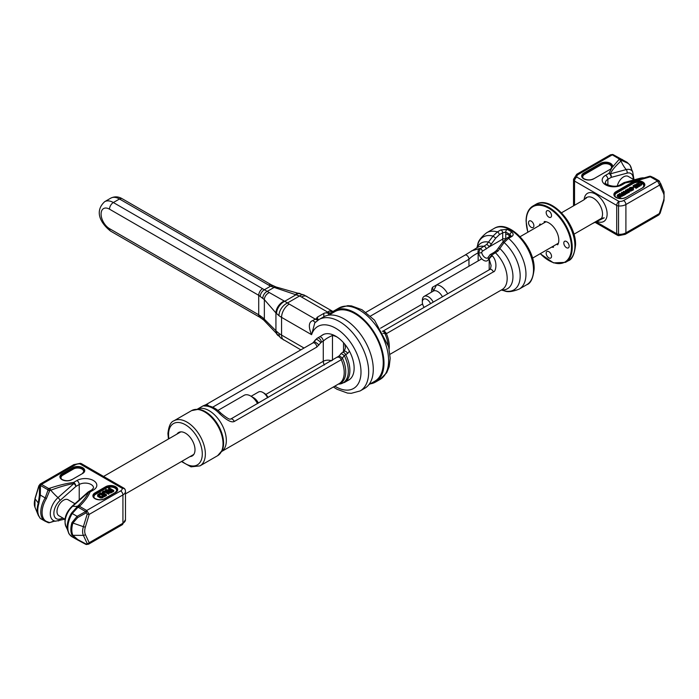 <?xml version="1.0" encoding="UTF-8"?>
<svg xmlns="http://www.w3.org/2000/svg" width="699" height="699" viewBox="0 0 699 699"><rect width="100%" height="100%" fill="white"/><g stroke="black" fill="none" stroke-linecap="round" stroke-linejoin="round"><path stroke-width="1.05" d="M389.99 354.297L502.118 289.561A24.395 14.085 -120 0 0 495.608 252.916A2.167 1.249 -120 0 0 494.018 252.418L490.086 254.689A2.167 1.249 -120 0 1 491.677 255.187L488.732 258.709A7.374 4.255 60 0 1 483.682 260.343A7.374 4.255 60 0 1 478.623 252.863L480.283 248.617L486.679 244.449L493.031 236.113L497.373 231.911L500.79 229.936L507.142 229.403A32.53 18.777 60 0 1 511.738 232.059C513.555 233.737 513.625 235.179 511.956 236.393L508.549 238.359L504.101 242.509L498.038 251.011L491.677 255.187A24.395 14.085 60 0 1 492.349 255.869C497.968 261.671 495.844 271.902 493.407 271.876L386.372 333.676L382.938 333.24M388.059 344.581A24.727 14.277 -120 0 0 384.904 333.606A3.25 2.586 -82 0 0 382.816 331.291L382.353 331.23M370.514 316.07L468.959 259.233C470.89 257.171 473.957 255.03 478.16 252.802L478.16 260.91M471.449 250.924L479.61 248.512A3.25 2.438 96.8 0 0 478.16 252.802A21.145 12.206 60 0 1 478.623 252.863A2.167 0.909 -10.9 0 0 481.637 252.409L482.31 251.291L489.16 246.913L495.766 238.079L499.287 234.724L502.695 232.758L505.761 232.138A30.363 17.527 60 0 1 510.052 234.619L510.689 235.869L507.09 237.983L502.887 241.959L496.535 250.504L494.018 252.418M486.251 249.019A2.167 1.249 60 0 0 484.224 246.336A24.395 14.085 -120 0 0 477.714 247.306L465.027 255.091A3.25 1.879 60 0 1 467.535 255.965A3.25 1.879 60 0 1 468.959 259.233L468.959 266.223M492.349 255.869A3.25 1.048 136 0 0 489.195 259.18L491.1 265.471C490.715 268.241 490.305 269.561 489.868 269.43L382.834 331.23A3.25 1.879 -120 0 0 382.755 331.282M477.129 247.647A26.361 15.221 60 0 1 488.723 242.134L491.511 244.117M501.524 289.902A26.361 15.221 60 0 0 512.935 275.642A26.361 15.221 60 0 0 499.907 248.591L498.632 248.005M507.142 229.403A2.167 1.372 114.8 0 0 505.761 232.138L505.761 238.298A3.792 2.193 -120 0 0 505.98 238.726M511.738 232.059A2.167 1.118 124.7 0 0 510.052 234.619L510.052 236.271M509.728 236.463A3.792 2.193 -120 0 0 507.902 234.584A3.792 2.193 -120 0 0 506.006 234.392A3.792 2.193 -120 0 0 505.761 234.584M319.504 336.901L323.55 334.437M349.456 351.239L347.595 353.467L344.257 355.573L342.44 358.124A3.25 0.603 -142.3 0 0 338.901 356.132L230.714 419.059C230.189 418.465 231.133 421.672 220.884 413.179C216.804 408.95 212.47 406.503 207.883 405.831L205.165 405.516L206.563 406.093M312.628 343.148L317.276 338.194A3.25 1.879 60 0 1 317.425 338.089A3.25 1.879 60 0 1 319.932 338.963A3.25 1.879 60 0 1 321.348 342.239L323.279 341.121C325.446 339.067 328.513 337.189 332.479 335.485A22.77 13.15 60 0 1 337.18 337.101M332.348 334.594A3.25 2.412 98.9 0 0 332.479 335.485L332.479 360.3M344.843 344.257L345.428 347.84M212.671 407.202L316.839 347.062L320.824 342.711A3.25 0.69 38.8 0 0 318.307 340.343A3.25 0.69 38.8 0 0 316.062 339.286A25.697 14.836 -120 0 0 314.436 341.068L317.276 338.194M205.593 404.948A3.25 1.879 60 0 1 205.873 404.712L312.907 342.912A3.25 1.879 60 0 1 312.907 342.912L314.096 341.759A3.25 0.603 37.7 0 1 316.289 342.772A3.25 0.603 37.7 0 1 318.936 345.105M338.465 384.039A24.727 14.277 60 0 0 342.44 358.124L341.287 359.697A24.395 14.085 60 0 1 344.214 372.471A24.395 14.085 60 0 1 339.155 383.646L221.705 451.458M337.757 357.259A3.25 1.879 -120 0 1 341.287 359.697L234.252 421.497C231.386 422.825 226.432 420.151 219.39 413.459A3.25 1.048 -44 0 1 220.884 413.179M219.39 413.459A24.395 14.085 -120 0 0 206.651 406.102L203.025 405.892L197.31 409.195M206.651 406.102A3.25 2.438 -83.2 0 1 207.883 405.831M190.032 456.596A13.552 7.829 -120 0 0 195.004 449.763A13.552 7.829 -120 0 0 185.418 433.162L185.418 433.162A13.552 7.829 -120 0 0 177.013 434.062M347.866 380.492A26.081 15.055 -120 0 0 348.74 380.055A26.081 15.055 -120 0 0 354.14 368.111A26.081 15.055 -120 0 0 342.755 341.872A26.081 15.055 -120 0 0 322.658 334.882A26.081 15.055 -120 0 0 321.523 335.66M271.413 284.877A5.417 3.128 120.2 0 0 271.404 284.869L276.044 286.983L304.013 294.969A10.843 5.461 114.3 0 0 299.548 296L270.557 286.188L119.485 198.997L113.352 202.535A17.353 10.013 -120 0 0 104.675 201.679C92.984 212.557 102.718 225.034 110.634 231.133L259.845 317.276A5.417 3.128 120 0 0 259.845 317.276L263.619 319.993L281.068 338.237L300.858 349.876M304.013 294.969L332.602 311.291L329.369 310.976L327.648 312.095L301.505 297.005A21.686 12.521 0 0 0 299.548 296L287.499 302.955L284.685 301.304L296.28 294.602A10.485 5.286 116.4 0 1 300.221 293.571M332.986 311.553A8.676 7.077 65 0 1 329.369 310.976M370.234 383.856A41.206 23.792 -120 0 0 375.468 382.082A41.206 23.792 -120 0 0 375.468 334.506A41.206 23.792 -120 0 0 334.262 310.714A41.206 23.792 -120 0 0 331.754 312.575A8.676 5.007 -120 0 1 331.221 312.969A8.676 5.007 -120 0 1 328.416 313.196L326.302 312.872A3.25 1.879 0 0 0 323.812 313.423L323.812 316.752M334.812 386.154A35.78 20.655 -120 0 0 360.798 375.634A35.78 20.655 -120 0 0 341.147 332.077A35.78 20.655 -120 0 0 311.588 334.69C308.242 326.695 308.661 321.968 312.846 320.518L316.734 318.403A3.25 1.879 180 0 1 316.726 318.29A3.25 1.879 180 0 1 317.678 316.962L323.812 313.423M316.734 318.403L317.678 319.399A8.676 5.007 -120 0 0 318.927 319.574L314.777 322.903L311.588 334.69L281.566 317.363A32.53 18.777 180 0 1 278.962 315.668L275.93 312.951A10.371 6.649 -51.5 0 1 284.187 301.016L264.371 289.762L270.557 286.188A5.47 2.936 120.2 0 1 273.108 285.812M262.859 317.73L275.93 330.732L275.93 312.951L264.353 299.618L258.717 295.319A5.417 3.119 -60 0 1 262.553 288.678L113.352 202.535A5.417 3.128 -60 0 0 109.516 209.176A11.927 6.885 -120 0 0 101.084 214.043A11.927 6.885 -120 0 0 109.516 228.652L258.717 314.795L262.859 317.73A5.732 3.512 128.8 0 0 263.619 319.993M278.674 287.7A6.073 2.901 112.4 0 0 276.621 288.355M299.259 293.309A10.371 4.972 114.4 0 0 295.633 294.41M276.044 286.983A5.732 3.049 111.7 0 0 273.886 287.542L267.123 291.448A5.732 3.853 -56.2 0 0 262.859 298.246M122.194 198.726A5.417 3.128 120 0 0 119.485 198.997A17.353 10.013 -120 0 0 110.809 198.132C114.619 196.27 118.411 196.463 122.194 198.726L271.404 284.869A5.417 3.128 120.2 0 0 271.395 284.869A5.417 3.128 120.2 0 0 268.687 285.131M277.328 334.838A10.389 6.885 127.3 0 1 275.93 330.732L276.524 331.335A10.476 6.754 123.4 0 0 278.106 335.669M276.524 331.335L278.962 333.371A10.843 6.973 126.4 0 0 281.068 338.237M315.59 322.073A8.676 2.342 57 0 1 312.846 320.518M360.134 390.942L364.738 388.286A41.206 23.792 -120 0 0 364.738 340.701A41.206 23.792 -120 0 0 323.532 316.918L318.927 319.574A41.206 23.792 60 0 1 360.134 343.358A41.206 23.792 60 0 1 360.134 390.942L351.186 393.336L347.517 393.091L336.953 389.247L333.406 386.966M328.766 315.144L334.804 311.658A40.123 23.163 60 0 1 365.726 322.405A40.123 23.163 60 0 1 383.235 362.781A40.123 23.163 60 0 1 374.926 381.147L368.889 384.633M278.962 315.668A10.843 6.973 -53.6 0 1 287.499 302.955A21.686 12.521 180 0 0 289.237 304.082L315.38 319.181A8.676 5.007 60 0 0 318.202 320.011M276.524 313.563A10.485 6.483 -53.7 0 1 284.685 301.304L284.187 301.016M265.139 321.601A6.073 4.019 128.9 0 1 264.353 319.242L264.353 299.618A6.073 4.037 -51.3 0 1 269.176 292.654M259.836 317.276A5.417 3.128 120 0 1 258.717 314.795L258.717 295.319L109.516 209.176M644.094 177.992A28.196 19.939 -105 0 1 640.974 178.114A3.25 2.298 -105 0 0 640.433 178.166L643.272 177.852A14.749 8.519 -60 0 0 640.974 178.114L625.089 182.378A3.25 2.298 -105 0 0 624.548 182.43A3.25 3.25 0 0 0 623.761 182.754A3.25 1.879 -120 0 1 625.387 182.911A3.25 0.55 -97 0 0 625.089 182.378L638.79 179.512L648.226 176.716A3.25 1.311 -108.1 0 1 648.349 176.655A3.25 1.311 -108.1 0 1 649.362 177.092L636.282 180.849L636.396 181.6L634.377 182.072L634.089 181.364A7.051 4.072 0 0 0 632.805 181.95L615.941 191.692A7.051 4.072 0 0 0 615.941 197.441A7.051 4.072 0 0 0 625.902 197.441L642.774 187.708A7.051 4.072 0 0 0 643.971 182.876A7.051 4.072 0 0 0 636.282 180.849L625.387 182.911L622.075 184.824A11.656 6.728 180 0 1 605.587 184.824A11.656 6.728 180 0 1 605.587 175.309L608.908 173.396L611.59 168.372A7.051 4.072 180 0 1 610.568 169.114L593.704 178.848A7.051 4.072 180 0 1 583.735 178.848A7.051 4.072 180 0 1 583.735 173.099L600.607 163.356A7.051 4.072 180 0 1 608.969 162.666A7.051 4.072 180 0 1 612.473 167.105L618.991 159.555A3.25 2.315 44.4 0 1 621 160.997L621.664 160.412L612.298 154.863A2.167 1.249 -60 0 1 613.338 154.741A2.167 0.725 118.2 0 1 613.338 154.741L627.125 162.334A19.52 11.271 120 0 0 626.767 162.142L613.338 154.741L626.767 162.142A2.167 1.774 -63.6 0 1 627.501 163.12L621.664 160.412A2.167 1.127 -62.2 0 0 621.297 159.311M612.534 154.479L610.384 154.846L612.254 154.863L578.37 174.427A5.417 3.128 0 0 0 576.832 177.083A3.25 1.879 120 0 0 574.534 181.067L616.701 205.41L616.701 233.746L596.046 221.81M578.37 174.427A3.25 1.879 -120 0 0 576.745 174.261L573.529 179.293A8.676 5.007 0 0 0 573.617 180.001A3.25 2.63 -13.9 0 1 576.832 177.083L619.008 201.426A3.25 1.879 120 0 0 616.701 205.41A3.25 1.879 180 0 0 618.545 205.943L618.545 234.27A3.25 1.879 180 0 1 616.701 233.746A3.25 1.879 -60 0 0 617.383 235.231L594.971 222.291M660.092 183.304L663.919 191.509L660.092 183.304A2.167 1.643 155 0 1 659.638 185.052L657.479 180.954A2.167 1.249 -60 0 1 658.528 180.823L654.168 177.948A19.52 11.271 120 0 0 653.81 177.747L651.084 176.515L658.528 180.823A2.167 2.167 -150.1 0 1 659.472 181.862A2.167 1.73 158.4 0 0 657.488 180.98L623.604 200.543A5.417 3.128 180 0 1 619.008 201.426L618.545 205.943A8.676 5.007 180 0 0 625.902 204.527A3.25 1.879 60 0 0 623.604 200.543M649.362 177.092L650.288 176.803L649.406 176.323L650.813 176.384A2.167 2.123 110.8 0 1 651.084 176.515M638.79 179.512L649.406 176.323M640.389 184.536L641.49 185.174L641.857 184.073L638.938 182.395L641.857 184.073M636.745 185.401L636.763 184.152L637.794 183.557L639.9 184.562L637.89 185.506L639.122 185.585L640.389 184.702L638.344 183.243L636.571 183.758L636.221 184.466L636.833 184.466M636.833 184.973L638.1 184.405L639.498 185.008M638.152 186.484L640.031 186.013L640.389 184.702M633.705 186.729L635.47 185.969M634.657 186.441L636.606 185.742L637.418 186.205L635.968 187.472L638.152 186.214L635.234 184.527L633.049 185.794L635.242 184.955L636.239 185.532L634.657 186.441L634.657 187.323L636.649 186.65M635.592 187.262L635.968 188.363L638.152 187.096L638.152 186.214M633.049 185.794L633.338 186.843M633.32 188.101L633.932 186.86L632.77 187.175L633.932 186.86M629.886 189.359L629.904 188.11L630.935 187.515L633.041 188.52L631.031 189.464L632.263 189.543L633.53 188.66L631.485 187.201L629.712 187.716L629.362 188.424L629.974 188.433M629.974 188.931L631.241 188.363L632.639 188.966M631.293 190.451L633.172 189.971L633.53 188.66M629.353 189.027L629.353 188.145M628.619 192.042L629.467 192.111L629.467 191.22L627.361 189.936L627.536 189.403L628.698 189.167L631.293 190.172L628.628 188.844L626.924 189.403L627.186 190.329L629.467 191.22M627.693 190.198L628.698 190.049L630.926 191.273L631.293 190.172M623.403 191.369L626.374 192.732L628.619 191.718L625.71 190.032L626.645 190.993L625.614 191.587L623.403 191.369L623.403 192.251L625.255 192.723M625.255 192.085L625.343 193.247M625.832 193.544L628.619 192.601L628.619 191.718M625.343 190.242L625.876 191.439M623.211 194.479L623.525 195.545L625.832 194.208L625.832 193.326L624.548 193.71L621.944 192.208L624.181 193.92L623.525 194.663L625.832 193.326M621.577 192.417L621.577 193.3L623.421 194.366M619.594 194.68L620.861 195.405M621.271 195.65L622.669 196.035L622.599 194.689L619.76 193.466L622.669 195.152M617.217 195.292L619.323 196.585L621.271 195.458L619.323 196.297L619.55 195.449L617.645 195.187L619.594 194.348L618.056 194.444L617.217 196.174L618.641 196.699M618.641 196.043L618.702 197.109L619.812 197.468L621.158 196.838L621.271 195.746M618.178 195.624L619.165 195.388M619.384 195.353L619.594 194.348M626.348 192.478L627.178 192.19M638.58 183.287L638.58 182.605M641.49 185.174L641.49 184.283M625.867 191.875L627.02 191.211L627.947 191.744L625.867 192.295M636.466 185.244L636.466 184.676M640.275 185.803L640.275 184.912M640.031 186.013L640.031 185.13M639.489 186.327L639.489 185.445M639.122 186.467L639.122 185.585M638.755 186.537L638.755 185.646M638.266 186.528L638.266 185.646M637.89 186.065L637.89 185.506M639.646 184.92L639.646 184.204M638.72 184.553L638.72 183.662M638.405 184.44L638.405 183.557M638.1 184.405L638.1 183.522M637.794 184.44L637.794 183.557M637.488 184.545L637.488 183.662M636.946 184.859L636.946 183.977M633.425 186.79L633.425 186.004M635.242 185.838L635.242 184.955M635.968 188.363L635.968 187.472M636.606 186.624L636.606 185.742M635.033 187.542L635.033 186.65M632.77 187.734L632.77 187.175M633.084 187.909L633.084 187.349M629.607 189.202L629.607 188.643M629.362 189.062L629.362 188.424M633.416 189.761L633.416 188.879M633.172 189.971L633.172 189.088M632.63 190.285L632.63 189.403M632.263 190.425L632.263 189.543M631.896 190.495L631.896 189.612M631.407 190.495L631.407 189.604M631.031 190.023L631.031 189.464M632.787 188.879L632.787 188.162M631.861 188.512L631.861 187.629M631.546 188.407L631.546 187.515M631.241 188.363L631.241 187.481M630.935 188.398L630.935 187.515M630.629 188.503L630.629 187.62M630.087 188.817L630.087 187.935M627.186 190.888L627.186 190.329M629.109 192.321L629.109 191.439M626.933 190.74L626.933 190.111M630.926 191.273L630.926 190.381M629.004 190.163L629.004 189.272M628.698 190.049L628.698 189.167M628.392 190.014L628.392 189.132M628.086 190.049L628.086 189.158M627.781 190.154L627.781 189.263M627.536 190.102L627.536 189.403M627.16 193.44L627.16 192.557M626.802 193.579L626.802 192.697M626.374 193.614L626.374 192.732M625.937 193.579L625.937 192.688M625.692 193.247L625.692 192.618M625.448 193.186L625.448 192.478M625.317 193.221L625.317 192.33M627.02 192.094L627.02 191.211M623.525 195.545L623.525 194.663M619.393 194.296L619.393 193.675M622.311 196.244L622.311 195.362M617.278 196.358L617.278 195.467M619.288 195.318L619.288 194.523M619.104 195.379L619.104 194.488M618.86 195.37L618.86 194.488M618.676 195.405L618.676 194.523M618.309 195.545L618.309 194.663M617.942 195.571L617.942 194.872M619.55 196.323L619.55 195.449M619.305 196.288L619.305 195.589M621.158 196.838L621.158 195.956M620.791 197.118L620.791 196.236M620.668 197.188L620.668 196.305M620.179 197.398L620.179 196.515M619.812 197.468L619.812 196.585M619.323 197.468L619.323 196.585M619.017 197.354L619.017 196.471M618.895 197.284L618.895 196.402M618.702 197.109L618.702 196.227M618.274 196.786L618.274 195.903M617.96 196.751L617.96 195.869M617.654 196.637L617.654 195.755M617.409 196.498L617.409 195.615M640.433 178.166L624.548 182.43A3.25 2.298 -105 0 0 624.093 182.622M634.176 179.844L628.218 176.401A9.218 5.321 120 0 0 617.366 185.82M605.587 175.309A3.25 1.879 60 0 1 607.885 179.293L611.206 177.38A3.25 2.298 75 0 0 610.314 173.841A3.25 2.595 20.3 0 0 608.908 173.396A3.25 1.879 60 0 1 611.206 177.38L627.09 173.125A11.726 6.772 -60 0 1 633.233 179.302M627.09 173.125A3.25 2.298 75 0 0 626.199 169.586L610.314 173.841C611.931 170.329 615.496 166.039 621 160.997A28.196 19.939 75 0 0 626.199 169.586A14.749 8.519 -60 0 1 632.656 171.727L631.59 169.429A19.03 10.992 120 0 0 627.501 163.12M593.704 178.848L593.434 178.822C587.798 181.889 580.589 177.598 582.215 176.419A6.509 3.757 180 0 1 584.119 173.763L600.983 164.02A6.509 3.757 180 0 1 608.078 163.208A6.509 3.757 180 0 1 612.097 166.677L611.966 167.358L612.473 167.105L611.127 168.651M613.25 154.706A2.167 0.725 118.2 0 1 613.32 154.724A2.167 2.167 0 0 0 612.577 154.488M573.617 205.794L573.617 180.001A3.25 1.879 0 0 0 574.534 181.067L574.534 205.261M601.498 218.324L604.233 217.835L592.167 223.706L573.905 234.252L601.498 218.324A13.01 7.514 -120 0 0 602.521 214.043A13.01 7.514 60 0 0 596.902 201.015A13.01 7.514 60 0 0 586.907 197.406L583.735 199.958L561.515 212.784M551.686 247.079A14.094 8.135 60 0 0 553.451 247.271L553.451 246.065L532.507 258.158L558.405 243.2M431.536 292.121L431.536 291.509A13.01 7.514 60 0 1 432.567 287.228L436.526 284.947A13.01 7.514 60 0 1 447.657 293.807M430.584 303.663A6.509 3.757 60 0 0 425.464 298.91A6.509 3.757 60 0 0 422.336 302.134L422.336 300.36A8.676 5.007 60 0 1 424.022 296.463L433.459 291.011L436.526 284.947L481.768 258.822M520.108 236.69L546.006 221.732M424.022 296.463L424.258 296.324A8.676 5.007 60 0 1 433.214 302.143M432.567 287.228L433.223 291.151M585.814 198.533L585.98 197.564L586.907 197.406M586.33 198.079A10.843 6.256 0 0 0 585.98 197.564M433.459 291.011A8.676 5.007 60 0 1 442.415 296.83M422.336 302.134A6.509 3.757 -120 0 0 424.136 307.385M658.869 214.925L663.465 200.762A11.761 6.789 120 0 0 663.465 193.256L659.638 185.052L625.902 204.527L625.902 232.854L659.638 213.387A2.167 0.664 -163.1 0 0 660.179 213.125L658.869 214.925L625.229 234.348A3.25 1.879 -120 0 0 625.902 232.854A8.676 5.007 0 0 1 618.545 234.27L618.737 235.659L625.229 234.348M87.218 543.586L86.248 544.11L77.694 539.523L72.906 535.312L83.382 535.382L87.218 543.586A2.167 1.643 -25 0 0 89.201 542.721L88.598 544.171L122.255 524.739A3.25 1.879 -120 0 0 122.928 523.245A8.676 5.007 0 0 0 125.471 519.707L122.255 524.739M86.292 544.11L86.248 544.11A2.167 0.725 118.2 0 1 85.68 544.276A2.167 0.725 118.2 0 1 85.662 544.259L77.143 539.689M77.694 539.523A2.167 0.725 118.2 0 1 77.126 539.68L71.945 535.067A2.167 1.643 155 0 0 72.906 535.312A19.231 11.097 -60 0 1 72.906 523.044L77.694 517.575L86.248 512.813L86.702 510.488L79.511 506.338L80.009 505.805C85.138 500.676 88.502 496.063 90.092 491.965A3.25 1.879 -120 0 0 88.467 491.799A3.25 1.879 -120 0 0 88.161 492.061M38.864 515.967A19.52 11.271 -60 0 1 38.864 503.516A2.167 0.664 16.9 0 1 38.288 503.062L35.081 498.789A13.639 7.872 120 0 0 34.95 507.186L38.314 515.381A2.167 1.643 -25 0 0 38.864 515.967L40.262 518.422L38.314 515.381A2.167 1.643 -25 0 1 38.288 515.329A19.231 11.097 -60 0 1 38.104 514.901A19.231 11.097 -60 0 1 38.288 503.062L39.38 495.451L39.528 485.84A2.167 1.73 -21.6 0 1 41.521 484.398L48.712 488.557L49.638 488.269C58.515 485.307 66.501 483.367 73.613 482.441A3.25 1.879 60 0 1 75.911 486.425L79.232 484.512A8.405 4.849 0 0 1 88.389 483.463A8.405 4.849 0 0 1 93.57 487.946L91.787 489.885L88.467 491.799A3.25 3.25 0 0 0 87.934 492.183L72.049 506.277C65.287 513.11 63.382 520.117 66.344 527.273A14.749 8.519 -60 0 1 72.801 506.155A28.196 11.507 -131.6 0 0 78 505.927C83.277 500.737 86.842 496.115 88.686 492.061A3.25 1.328 -131.6 0 0 87.934 492.183M109.848 489.798L108.555 489.047L108.555 488.164L110.608 489.352L108.983 490.296L106.161 489.545L105.488 489.938L105.488 490.82L108.415 491.572M105.488 489.938L108.598 490.742L108.52 492.349L109.498 492.917L110.853 492.926L113.727 491.371L113.727 490.488L109.131 487.832L108.555 488.164M97.633 494.805L97.843 496.482L100.874 498.003L105.103 496.351L105.103 495.469L100.507 492.812L97.633 494.805L99.704 496.779L101.652 497.129L105.103 495.469L106.449 495.582L106.449 494.691L103.12 492.664L103.391 491.825L105.226 491.441L108.747 493.363L109.324 493.031L104.343 490.934L102.805 491.484L102.246 492.603L105.872 495.023L106.449 494.691M103.277 492.821L105.226 492.332L108.747 494.254L109.324 493.031M102.237 492.148L102.246 493.485L102.84 494.158L102.84 493.276M109.568 491.519L111.202 490.576L111.901 490.978M98.681 495.477L100.516 494.368L103.172 495.906M111.429 492.699L111.429 491.816L113.727 490.488M110.853 492.926L111.429 491.816M110.18 492.978L110.18 492.087L110.853 492.035M109.498 492.917L109.498 492.026L110.18 492.087M109.105 492.804L109.498 492.026M108.721 492.577L108.721 491.685L109.105 491.913M108.52 492.349L108.721 491.685M109.376 490.742L111.202 489.693L112.67 490.541L110.459 491.703L109.394 491.414L109.376 490.742L109.376 491.397M103.941 495.46L101.25 496.674L98.41 495.041L100.516 493.485L103.941 495.46M111.202 490.576L111.202 489.693M105.872 495.914L105.872 495.023M102.447 493.826L102.447 492.935M102.246 493.485L102.246 492.603M108.747 494.254L108.747 493.363M105.715 492.498L105.715 491.615M105.226 492.332L105.226 491.441M104.736 492.271L104.736 491.388M104.256 492.323L104.256 491.441M103.775 492.489L103.775 491.607M103.391 492.708L103.391 491.825M103.103 492.629L103.103 492.105M102.805 497.679L102.805 496.797M102.229 497.906L102.229 497.015M101.652 498.011L101.652 497.129M100.874 498.003L100.874 497.12M100.289 497.889L100.289 497.006M99.704 497.662L99.704 496.779M98.236 496.814L98.236 495.932M97.843 496.482L97.843 495.591M97.642 496.141L97.642 495.259M100.516 494.368L100.516 493.485M98.795 495.364L98.795 494.481M98.507 495.285L98.507 494.761M125.471 519.707L125.471 491.371A8.676 5.007 180 0 0 125.383 490.663A3.25 2.63 166.1 0 0 125.322 490.148A3.25 2.63 166.1 0 0 122.168 488.278A3.25 1.879 -60 0 1 123.793 488.112L81.617 463.769A3.25 3.25 0 0 0 80.263 463.341L79.992 463.926A3.25 1.879 -60 0 1 81.617 463.769M123.793 488.112A3.25 3.25 0 0 1 125.322 490.148L125.471 491.371A8.676 5.007 180 0 1 122.928 494.918L89.201 514.385L86.746 510.497L86.248 512.813A2.167 0.673 -119.1 0 1 85.662 511.563A2.167 1.249 120 0 1 86.702 510.488L120.63 490.934A5.417 3.128 180 0 0 122.168 488.278L79.992 463.926A5.417 3.128 0 0 0 75.396 464.818L41.512 484.381A2.167 1.73 -21.6 0 0 39.52 485.814L39.528 485.84A2.167 0.778 0.9 0 1 40.472 485.482A2.167 1.249 120 0 1 41.521 484.398L40.114 484.084M38.864 503.516L40.324 495.093L40.472 485.482L47.672 489.632A2.167 1.249 120 0 1 48.712 488.557L49.673 490.654L50.774 490.209C59.406 486.958 67.113 484.73 73.911 483.533A3.25 0.55 -97 0 0 73.613 482.441L76.925 480.528A3.25 1.879 60 0 1 79.232 484.512L79.232 499.907M49.638 488.269A3.25 1.311 71.9 0 1 50.774 490.209A28.196 11.507 48.4 0 0 58.026 497.618A3.25 1.328 48.4 0 1 60.018 500.519L75.911 486.425A3.25 1.328 48.4 0 0 73.911 483.533L58.026 497.618A14.749 8.519 -60 0 0 50.363 512.245A14.749 8.519 -60 0 0 55.728 521.148L53.325 521.332A28.196 19.939 -105 0 0 50.774 522.284L49.48 522.677M74.942 503.708L68.118 499.768A9.218 5.321 120 0 0 61.014 502.24A9.218 5.321 120 0 0 56.995 511.519A9.218 5.321 120 0 0 58.899 515.74L64.972 519.243M54.356 521.166L50.774 522.284A3.25 1.311 -108.1 0 1 50.651 522.345L48.187 522.616A2.167 2.123 110.8 0 0 49.673 522.616L46.387 521.384A2.167 1.774 116.4 0 1 45.19 521.253A19.52 11.271 120 0 1 44.832 521.052L48.187 522.616M50.503 522.371A3.25 1.311 -108.1 0 0 50.651 522.345L54.391 521.166M47.672 489.632L47.916 490.357L45.19 497.906A19.52 11.271 120 0 0 44.832 521.052L40.262 518.422M47.916 490.357A2.167 0.55 -168.3 0 1 49.673 490.654L46.387 498.623L40.324 495.093A2.167 0.778 0.9 0 0 39.38 495.451M217.905 410.453L244.082 395.337A13.01 7.514 60 0 1 250.592 395.983A13.01 7.514 60 0 1 257.503 403.585M250.592 395.983L253.658 397.748A8.676 5.007 60 0 1 258.394 403.07M251.116 396.281L258.525 392.008A8.676 5.007 60 0 1 262.859 392.436A8.676 5.007 60 0 1 267.603 397.766M262.859 392.436L264.397 393.327A6.509 3.757 60 0 1 268.04 397.504M77.1 539.672L77.117 539.68A2.167 0.725 118.2 0 1 77.1 539.672L85.68 544.276A2.167 2.167 0 0 0 86.423 544.512L88.616 544.154M86.292 512.813L87.218 514.053L83.382 526.679L72.906 523.044A2.167 0.664 -163.1 0 1 71.945 522.616L77.1 516.334L72.233 513.52A19.52 11.271 120 0 0 71.875 536.666L68.939 533.791L67.41 529.562A19.03 10.992 120 0 1 71.499 513.118L72.233 513.52L77.703 507.553L77.336 506.626L78 505.927A3.25 2.315 -135.6 0 1 80.009 505.805M77.694 517.575A2.167 0.673 -119.1 0 1 77.1 516.334L85.662 511.563L78.463 507.413A2.167 1.249 120 0 1 79.511 506.338L77.336 506.626L71.499 513.118M72.049 506.277A3.25 1.328 -131.6 0 1 72.801 506.155L88.686 492.061A3.25 2.595 20.3 0 1 90.092 491.965L93.413 490.043A3.25 1.879 -120 0 0 91.787 489.885M539.296 225.611A14.094 8.135 60 0 1 540.004 223.986L541.052 224.597M556.64 244.222L557.688 244.825A14.094 8.135 60 0 0 555.897 230.338A14.094 8.135 60 0 0 544.25 221.539L544.25 222.754M548.846 257.87A3.792 2.193 -120 0 0 550.751 258.053A3.792 2.193 -120 0 0 551.328 255.013A3.792 2.193 -120 0 0 548.846 251.675A3.792 2.193 -120 0 0 546.95 251.483A3.792 2.193 -120 0 0 546.373 254.523A3.792 2.193 -120 0 0 548.846 257.87M569.169 246.135A3.792 2.193 -120 0 0 567.509 242.317A3.792 2.193 -120 0 0 564.591 241.304A3.792 2.193 -120 0 0 563.805 243.042A3.792 2.193 -120 0 0 565.456 246.861A3.792 2.193 -120 0 0 568.383 247.874A3.792 2.193 -120 0 0 569.169 246.135M548.846 210.941A3.792 2.193 -120 0 0 546.95 210.757A3.792 2.193 -120 0 0 546.373 213.798A3.792 2.193 -120 0 0 548.846 217.144A3.792 2.193 -120 0 0 550.751 217.328A3.792 2.193 -120 0 0 551.328 214.287A3.792 2.193 -120 0 0 548.846 210.941M528.531 222.675A3.792 2.193 -120 0 0 530.192 226.493A3.792 2.193 -120 0 0 533.11 227.516A3.792 2.193 -120 0 0 533.896 225.777A3.792 2.193 -120 0 0 532.245 221.959A3.792 2.193 -120 0 0 529.318 220.936A3.792 2.193 -120 0 0 528.531 222.675M382.702 331.291L382.834 331.23A3.25 1.879 -120 0 1 386.372 333.676A24.395 14.085 60 0 1 389.151 348.888M380.544 328.215L422.572 303.943M464.748 255.327A3.25 1.879 60 0 1 465.027 255.091L365.953 312.296M479.61 248.512A24.395 14.085 60 0 1 480.283 248.617A2.167 1.249 60 0 1 482.31 251.291M489.195 269.735L489.195 259.18A21.145 12.206 60 0 0 488.732 258.709A2.167 1.52 -166.1 0 1 488.164 257.302L487.815 257.948A5.208 3.006 60 0 1 484.232 256.97A5.208 3.006 60 0 1 481.637 252.409M493.407 271.876A3.25 1.879 -120 0 0 489.868 269.43M486.679 244.449A2.167 0.76 45.4 0 1 489.16 246.913L502.695 239.102L502.695 232.758A2.167 1.249 60 0 0 500.79 229.936M498.038 251.011A2.167 0.76 -134.6 0 0 496.535 250.504L496.535 250.504M503.201 241.539A5.208 3.006 60 0 1 502.695 239.102A2.167 1.249 0 0 1 505.604 239.014M476.901 247.769L477.714 244.807A30.573 17.65 -120 0 1 493.031 236.113L495.766 238.079M501.297 290.033L504.276 290.81A30.573 17.65 -120 0 0 520.178 275.808A30.573 17.65 -120 0 0 504.101 242.509L502.887 241.959M511.956 236.393A2.167 1.249 -120 0 0 510.506 236.017M526.775 284.711A32.53 18.777 -120 0 0 533.512 269.823A32.53 18.777 -120 0 0 519.313 237.083A32.53 18.777 -120 0 0 494.245 228.372C509.047 218.813 534.962 247.035 534.15 268.932C533.119 278.289 530.663 283.549 526.775 284.711L519.226 289.071A32.53 18.777 60 0 0 525.963 274.183A32.53 18.777 60 0 0 508.549 238.359A2.167 1.249 -120 0 0 507.09 237.983M494.245 228.372L486.696 232.723A32.53 18.777 60 0 1 497.373 231.911A2.167 1.249 60 0 1 499.287 234.724M505.761 238.892L505.761 238.298M338.237 384.17L344.485 382.449A26.02 15.028 -120 0 0 349.876 370.531A26.02 15.028 -120 0 0 345.664 354.585A3.25 1.879 -120 0 0 342.265 352.436L338.901 356.132M191.622 410.601A26.02 15.028 60 0 1 211.675 417.574A26.02 15.028 60 0 1 223.033 443.76A26.02 15.028 60 0 1 217.642 455.678L222.256 450.331A25.749 14.871 60 0 0 223.584 443.227A25.749 14.871 60 0 0 198.56 409.282L191.622 410.601L173.946 420.807C170.731 421.829 168.73 426.102 167.917 433.607L168.45 438.998M181.469 461.541L191.037 466.845L199.966 465.884A26.02 15.028 -120 0 0 205.357 453.966A26.02 15.028 -120 0 0 193.999 427.779A26.02 15.028 -120 0 0 173.946 420.807M316.769 338.543L319.347 336.979A3.25 1.879 60 0 1 321.855 337.853A3.25 1.879 60 0 1 323.279 341.121L323.279 361.278A6.509 3.757 180 0 1 331.562 360.833M319.207 337.084A3.25 1.879 60 0 1 319.347 336.979L324.021 334.157M347.595 353.467A3.25 1.879 -120 0 0 344.196 351.317L342.265 352.436M339.268 384.083A25.697 14.836 -120 0 0 344.257 355.573A3.25 0.69 -141.2 0 0 340.832 353.685M320.824 342.711L321.348 342.239M265.847 394.437L323.279 361.278A5.417 3.128 60 0 0 324.362 364.992M343.524 342.702L343.524 351.711M313.475 342.458A24.727 14.277 60 0 1 314.096 341.759M312.907 342.912A3.25 1.879 60 0 1 315.415 343.786A3.25 1.879 60 0 1 316.839 347.062M221.723 451.423A24.395 14.085 -120 0 0 226.336 440.527A24.395 14.085 -120 0 0 215.974 416.281A24.395 14.085 -120 0 0 197.336 409.195M234.252 421.497A3.25 1.879 -120 0 0 230.714 419.059M203.025 405.892L205.873 404.712A3.25 1.879 60 0 1 208.695 405.953M181.932 461.27A23.853 13.77 -120 0 0 202.291 453.966A23.853 13.77 -120 0 0 185.418 424.756A23.853 13.77 -120 0 0 168.555 434.49A23.853 13.77 -120 0 0 168.913 438.736M289.237 304.082A10.843 6.256 -60 0 0 281.566 317.363L281.566 335.074L304.039 348.041M380.073 379.426L386.713 372.724L389.186 366.669L390.191 358.325L388.644 346.695L374.533 320.194L362.047 309.753L351.483 305.909L347.814 305.664L338.866 308.058A41.206 23.792 60 0 1 380.073 331.85A41.206 23.792 60 0 1 380.073 379.426L375.468 382.082M306.931 296.463A10.843 6.256 120 0 0 301.505 297.005M331.588 312.715A8.676 5.007 60 0 1 327.648 312.095L326.302 312.872M317.678 316.962L317.678 319.399M260.246 296.306A5.47 3.137 -56.6 0 1 264.371 289.762L262.553 288.678M278.962 333.371A32.53 18.777 0 0 0 281.566 335.074A10.843 6.256 120 0 0 283.82 340.037M328.416 315.197L328.416 313.196M260.246 315.695A5.47 3.373 119.8 0 0 261.435 318.237M109.516 228.652A5.417 3.128 120 0 0 110.634 231.133M618.991 159.555L619.489 159.023A2.167 1.249 -60 0 1 620.537 158.891M651.328 176.672A2.167 1.249 -60 0 0 650.288 176.803L657.479 180.954A2.167 1.73 -21.6 0 1 659.472 181.862L659.472 181.862M659.62 181.6A2.167 2.167 -150.1 0 0 658.676 180.56L653.81 177.747A2.167 1.774 116.4 0 0 653.731 177.712L654.168 177.948M649.52 176.323A2.167 2.123 110.8 0 1 650.813 176.384L653.731 177.712A2.167 1.774 116.4 0 0 653.644 177.668M642.774 187.708L644.295 185.27A6.509 3.757 0 0 0 636.396 181.6M625.902 197.441L642.39 187.926M615.941 191.692L616.326 192.356A6.509 3.757 0 0 0 614.412 195.012C612.796 196.192 619.996 200.482 625.631 197.415L625.526 197.668M632.805 181.95L633.189 182.614L616.326 192.356L616.701 193.02A5.968 3.443 0 0 0 615.609 197.022M634.377 182.072A6.509 3.757 0 0 0 633.189 182.614L633.574 183.278L616.701 193.02M643.097 187.28A5.968 3.443 0 0 0 641.298 182.928A5.968 3.443 0 0 0 633.574 183.278M622.075 184.824A3.25 1.879 -120 0 0 620.45 184.667C614.115 188.983 602.949 183.042 605.43 182.727A8.405 4.849 0 0 1 607.885 179.293L607.885 185.017M610.568 169.114L611.94 167.48M593.32 179.058L610.192 169.333M583.735 173.099L584.504 174.427L601.367 164.684A5.968 3.443 180 0 1 609.1 164.335A5.968 3.443 180 0 1 610.9 168.686M600.607 163.356L601.367 164.684M612.097 166.677A6.509 3.757 180 0 1 612.009 167.271M583.412 178.428A5.968 3.443 180 0 1 584.504 174.427M621.857 159.311A2.167 0.725 118.2 0 1 621.874 159.32A2.167 0.725 118.2 0 1 621.9 159.328L622.564 159.695M597.007 221.391A16.26 9.393 -120 0 0 607.125 214.043A16.26 9.393 60 0 0 596.09 194.409A16.26 9.393 60 0 0 584.154 199.704M663.919 200.211A2.167 0.664 -163.1 0 1 664.006 200.508L664.05 191.814A13.639 7.872 120 0 0 663.919 191.509A2.167 1.643 155 0 1 663.465 193.256M660.092 212.837A2.167 0.664 -163.1 0 1 660.179 213.125L664.006 200.508A2.167 0.664 -163.1 0 1 663.465 200.762M660.66 183.566A2.167 1.643 -25 0 1 660.686 183.619A2.167 1.643 -25 0 1 660.712 183.671A19.231 11.097 -60 0 1 660.896 184.099L664.05 191.814M87.218 514.053A2.167 0.664 16.9 0 0 89.201 514.385L85.374 527.011A11.761 6.789 120 0 0 85.374 534.517L89.201 542.721L122.928 523.245L122.928 494.918A3.25 1.879 60 0 0 120.63 490.934M76.925 480.528A11.656 6.728 180 0 1 93.413 480.528A11.656 6.728 180 0 1 93.413 490.043M104.911 498.675L115.65 492.48A7.051 4.072 0 0 0 115.65 486.722A7.051 4.072 0 0 0 105.68 486.722L94.95 492.926A7.051 4.072 0 0 0 94.95 498.675A7.051 4.072 0 0 0 104.911 498.675L104.527 498.903M61.975 473.887L72.713 467.692A7.051 4.072 180 0 1 82.674 467.692A7.051 4.072 180 0 1 82.674 473.45L71.945 479.645A7.051 4.072 180 0 1 61.975 479.645A7.051 4.072 180 0 1 61.975 473.887L62.36 474.551L73.098 468.356A6.509 3.757 180 0 1 80.184 467.544A6.509 3.757 180 0 1 84.203 471.012L82.299 473.669M115.973 492.061A5.968 3.443 0 0 0 114.173 487.701A5.968 3.443 0 0 0 106.449 488.051L95.711 494.254L95.326 493.59A6.509 3.757 0 0 0 93.421 496.246C91.805 497.426 99.005 501.716 104.64 498.649L115.379 492.454L117.17 490.043A6.509 3.757 0 0 0 113.151 486.574A6.509 3.757 0 0 0 106.065 487.386L95.326 493.59L94.95 492.926M105.68 486.722L106.449 488.051M95.711 494.254A5.968 3.443 0 0 0 94.618 498.256M72.713 467.692L73.474 469.02A5.968 3.443 180 0 1 81.206 468.671A5.968 3.443 180 0 1 83.006 473.022M82.674 473.45L71.56 479.846M71.945 479.645L71.674 479.619C66.038 482.686 58.83 478.387 60.455 477.207A6.509 3.757 180 0 1 62.36 474.551L62.744 475.215L73.474 469.02M61.652 479.217A5.968 3.443 180 0 1 62.744 475.215M75.396 464.818A3.25 1.879 -120 0 0 73.771 464.652L80.263 463.341M39.52 485.814L38.908 486.163A2.167 0.664 -163.1 0 1 38.821 485.875L34.994 498.492L34.95 507.186M38.908 486.163L35.081 498.789A2.167 0.664 -163.1 0 1 34.994 498.492M63.137 518.177L60.018 519.016A11.726 6.772 -60 0 1 53.875 513.319A11.726 6.772 -60 0 1 60.018 500.519M46.387 498.623A19.03 10.992 120 0 0 46.387 521.384M58.026 520.886A3.25 2.298 -105 0 0 58.567 520.834A3.25 2.298 -105 0 0 60.018 519.016M85.374 527.011A2.167 0.664 16.9 0 1 83.382 526.679A13.639 7.872 120 0 0 83.382 535.382A2.167 1.643 -25 0 0 85.374 534.517M71.945 535.067A19.52 11.271 -60 0 1 71.945 522.616M78.463 507.413L77.703 507.553M527.911 232.182A31.988 18.471 60 0 1 526.233 221.347A31.988 18.471 60 0 1 548.846 208.293A31.988 18.471 60 0 1 571.467 247.463A31.988 18.471 60 0 1 540.301 253.65M526.233 220.901A32.53 18.777 60 0 1 532.97 206.013A32.53 18.777 60 0 1 558.038 214.733A32.53 18.777 60 0 1 572.236 247.463A32.53 18.777 60 0 1 565.5 262.361L568.182 260.806A32.53 18.777 60 0 0 574.919 245.917A32.53 18.777 60 0 0 560.72 213.178A32.53 18.777 60 0 0 535.652 204.466L532.97 206.013C528.444 208.809 526.146 213.85 526.076 221.129L527.806 232.243M490.086 254.689L488.164 257.302M486.696 232.723C480.964 237.241 477.976 241.269 477.714 244.807M519.226 289.071C512.454 291.78 507.474 292.357 504.276 290.81M345.428 347.787L344.196 351.317M313.414 342.519L314.436 341.068M344.485 382.449L349.552 379.522M199.966 465.884L217.642 455.678M338.866 308.058L334.262 310.714M110.809 198.132L104.675 201.679M332.663 311.317L333.222 311.387M623.761 182.754L620.45 184.667M610.384 154.846L576.745 174.261M573.529 205.847L573.529 179.293M631.59 169.429L630.061 165.209L627.125 162.334M634.028 179.757L632.656 171.727M658.738 180.578L660.896 184.099M643.272 177.852L644.609 177.834M617.383 235.231A3.25 3.25 0 0 0 618.737 235.659M73.771 464.652L40.131 484.075L38.821 485.875M64.824 519.156L55.728 521.148M193.824 454.402L125.471 493.87M180.814 431.868L103.592 476.447M76.436 539.305L71.875 536.666M66.344 527.273L67.41 529.571M540.205 253.711L553.512 262.876L565.5 262.361M535.652 204.466C550.454 194.907 576.36 223.13 575.557 245.034C574.517 254.384 572.062 259.644 568.182 260.806"/></g></svg>
